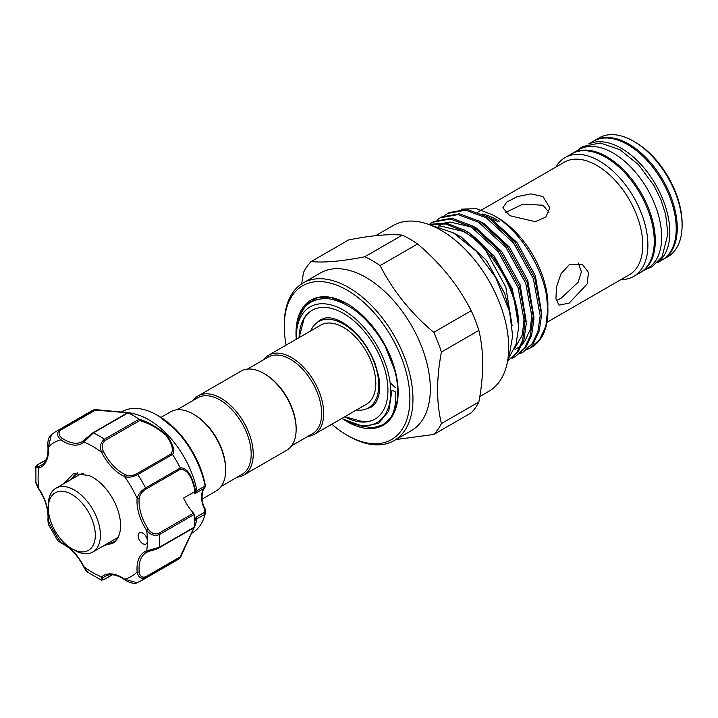 <?xml version="1.0" encoding="UTF-8"?>
<svg xmlns="http://www.w3.org/2000/svg" width="718" height="718" viewBox="0 0 718 718"><rect width="100%" height="100%" fill="white"/><g stroke="black" fill="none" stroke-linecap="round" stroke-linejoin="round"><path stroke-width="1.08" d="M310.706 330.917A49.838 28.774 60 0 1 318.586 321.565A49.838 28.774 60 0 1 343.5 324.033A49.838 28.774 60 0 1 376.061 367.957A49.838 28.774 60 0 1 368.424 407.887A49.838 28.774 60 0 1 356.388 410.041M374.733 404.046A49.838 28.774 60 0 1 372.759 405.383L368.424 407.887M263.596 359.781A45.683 26.378 60 0 1 268.568 355.239A45.683 26.378 60 0 1 303.777 367.481A45.683 26.378 60 0 1 323.71 413.451A45.683 26.378 60 0 1 314.251 434.363A45.683 26.378 60 0 1 307.834 436.4M268.568 355.239L320.659 325.164A45.683 26.378 60 0 1 355.868 337.406A45.683 26.378 60 0 1 375.81 383.376A45.683 26.378 60 0 1 366.342 404.288L314.251 434.363M247.414 369.124L268.272 357.079A44.238 25.543 60 0 1 302.359 368.935A44.238 25.543 60 0 1 321.673 413.451A44.238 25.543 60 0 1 312.51 433.708L291.652 445.743M193.115 400.473A45.683 26.378 60 0 1 198.096 395.932L240.997 371.161A45.683 26.378 60 0 1 263.838 373.423L264.852 374.015A44.238 25.543 60 0 1 296.139 428.197L296.139 429.373A45.683 26.378 60 0 1 286.67 450.285L243.779 475.056A45.683 26.378 60 0 1 237.353 477.093M263.838 373.423A45.683 26.378 60 0 1 296.139 429.373M198.096 395.932A45.683 26.378 60 0 1 233.296 408.165A45.683 26.378 60 0 1 253.239 454.144A45.683 26.378 60 0 1 243.779 475.056M176.933 409.816L197.791 397.772A44.238 25.543 60 0 1 231.887 409.619A44.238 25.543 60 0 1 251.192 454.144A44.238 25.543 60 0 1 242.029 474.392L221.171 486.436M160.913 417.4L170.516 411.854A45.683 26.378 60 0 1 193.357 414.115L194.381 414.708A44.238 25.543 60 0 1 225.658 468.881L225.658 470.066A45.683 26.378 60 0 1 216.199 490.977L202.135 499.091M193.357 414.115A45.683 26.378 60 0 1 225.658 470.066M132.139 413.227L137.138 414.699A70.059 40.45 60 0 1 167.886 435.162A70.059 40.45 60 0 1 196.929 490.672L205.42 485.871A1.445 0.628 -10.1 0 0 205.411 485.808L204.765 487.845A1.445 1.167 -134 0 1 204.585 487.989L194.731 493.733M205.079 485.844A70.059 40.45 -120 0 0 176.054 430.45A70.059 40.45 -120 0 0 157.098 415.148A70.059 40.45 -120 0 0 122.069 411.674L121.423 412.051M191.482 533.393L192.128 533.025A70.059 40.45 -120 0 0 205.079 514.267L196.965 518.719L195.673 523.996L194.524 522.354L196.095 517.122L196.929 518.89M204.783 508.829L205.447 510.489L205.079 514.267L204.136 512.481L204.585 509.188A21.666 12.511 60 0 1 204.585 487.989L205.42 485.871A67.591 39.023 -120 0 0 177.131 430.917A67.591 39.023 -120 0 0 158.84 416.153L157.098 415.148M148.034 551.684A35.388 20.436 -120 0 0 146.373 552.474A35.388 20.436 -120 0 0 139.184 571.788C139.768 576.267 141.949 577.927 145.745 576.769A1.445 0.835 60 0 1 145.566 577.837C141.06 579.255 138.26 577.281 137.147 571.914A36.833 21.271 60 0 1 146.669 550.877L159.396 547.269A1.445 0.835 -120 0 1 159.109 547.825L159.109 547.825A1.445 0.835 -120 0 1 158.804 547.888L148.33 551.577A1.445 1.176 -109.6 0 1 146.669 550.877A77.284 44.615 -120 0 0 147.396 541.049A6.498 3.752 -120 0 0 144.551 534.506A6.498 3.752 -120 0 0 139.543 532.765A6.498 3.752 -120 0 0 141.042 542.287A6.498 3.752 -120 0 0 146.05 544.029A6.498 3.752 -120 0 0 147.396 541.049A77.284 44.615 -120 0 0 146.669 530.387L148.33 529.256C151.247 533.375 154.738 534.704 158.804 533.232L193.537 513.182A1.445 0.835 60 0 1 194.129 514.492L159.396 534.542C154.612 536.355 150.367 534.964 146.669 530.387A36.833 21.271 60 0 1 137.147 498.355A77.284 44.615 -120 0 0 124.6 476.626A1.445 0.915 -65.5 0 1 125.515 474.795C129.043 476.169 132.794 475.81 136.761 473.718A1.445 0.835 60 0 1 137.515 474.167A1.445 0.835 60 0 1 137.775 474.508C133.126 477.021 128.737 477.73 124.6 476.626A36.833 21.271 60 0 1 111.9 467.167A36.833 21.271 60 0 1 101.615 452.358A77.284 44.615 -120 0 0 83.88 442.117A1.445 1.176 -130.4 0 1 84.105 440.322L92.532 433.098A1.445 0.835 60 0 1 92.739 432.873A1.445 0.835 60 0 1 93.367 432.891L83.88 442.117A36.833 21.271 60 0 1 60.895 439.838C56.794 436.194 56.489 432.774 59.98 429.588A85.945 49.623 60 0 0 55.905 431.527L90.63 411.477A85.945 49.623 60 0 1 94.614 409.574L127.607 412.599C133.566 413.46 133.763 413.559 128.208 412.895A85.945 49.623 60 0 1 139.005 419.132C148.114 421.852 157.305 427.165 166.576 435.09C173.038 443.796 175.039 450.294 172.589 454.593A85.945 49.623 60 0 1 180.227 467.813C187.254 467.723 192.388 475.621 195.646 491.498L196.929 490.672M132.085 413.218L128.082 412.85L93.367 432.891A85.945 49.623 60 0 1 104.388 439.254A1.445 0.835 60 0 1 104.684 439.515A1.445 0.835 60 0 1 105.223 440.421C101.911 443.203 101.319 446.892 103.437 451.487A35.388 20.436 -120 0 0 113.309 465.713A35.388 20.436 -120 0 0 125.515 474.795M136.761 473.718L171.162 453.866C173.747 449.746 172.042 443.553 166.046 435.27C157.143 427.802 148.339 422.911 139.615 420.569L139.005 419.132M171.162 453.866L172.491 454.458L137.775 474.508A85.945 49.623 60 0 1 145.566 487.998A1.445 0.835 60 0 1 145.745 489.272C141.949 491.659 139.768 494.729 139.184 498.471A35.388 20.436 -120 0 0 148.33 529.256M139.104 419.213L104.388 439.254C100.421 442.494 99.497 446.856 101.615 452.358L103.437 451.487M71.818 479.05A39.364 22.725 60 0 1 76.988 473.162M70.4 479.875L77.795 472.776M107.126 543.732L113.749 542.736M63.992 483.573L73.595 473.503L89.068 475.522A39.364 22.725 60 0 1 103.401 485.96A39.364 22.725 60 0 1 115.553 541.094L112.609 543.481L104.774 545.088M48.312 505.077A36.833 21.271 60 0 1 55.941 488.213A36.833 21.271 60 0 1 84.329 498.086A36.833 21.271 60 0 1 100.412 535.152A36.833 21.271 60 0 1 92.784 552.016A36.833 21.271 60 0 1 74.358 550.194L71.809 548.714A33.225 19.18 -120 0 0 95.306 535.152A33.225 19.18 -120 0 0 71.809 494.46A33.225 19.18 -120 0 0 48.312 508.03L48.312 505.077M83.602 473.44A36.833 21.271 -120 0 0 78.756 475.047L55.941 488.213M344.819 416.718L363.55 421.852A62.834 36.277 -120 0 0 375.128 419.025M296.292 339.237A66.81 38.575 60 0 1 296.265 337.451A66.81 38.575 60 0 1 343.5 310.176A66.81 38.575 60 0 1 390.745 392.001A66.81 38.575 60 0 1 343.5 419.276A66.81 38.575 60 0 1 341.974 418.361M296.265 337.451L296.265 334.857C297.378 309.395 308.327 297.369 329.095 298.76C350.546 302.933 369.24 318.729 385.171 346.148A71.755 41.429 60 0 1 397.745 392.001A71.755 41.429 60 0 1 390.771 417.607C394.685 410.974 396.318 402.439 395.69 392.001L391.974 390.269L388.716 411.226L378.521 423.351L363.155 426.429L343.5 419.276M433.762 434.462L471.223 412.832A106.892 61.712 -120 0 0 478.861 401.954C483.932 375.164 483.932 351.317 478.861 330.415A106.892 61.712 -120 0 0 471.223 310.714C458.299 285.414 440.412 263.165 417.562 243.967A106.892 61.712 -120 0 0 409.924 239.103A106.892 61.712 -120 0 0 402.277 235.136L364.816 256.766A106.892 61.712 60 0 1 372.462 260.733A106.892 61.712 60 0 1 380.109 265.597C393.024 290.889 410.911 313.138 433.762 332.344A106.892 61.712 60 0 1 441.408 352.044C436.338 378.79 436.338 402.636 441.408 423.584A106.892 61.712 60 0 1 433.762 434.462L395.896 439.56M284.256 326.394L284.256 324.626A91.007 52.54 60 0 1 303.113 282.973A91.007 52.54 60 0 1 348.607 287.478A91.007 52.54 60 0 1 408.057 367.67A91.007 52.54 60 0 1 394.11 440.592A91.007 52.54 60 0 1 348.607 436.086L347.081 435.198A88.835 51.292 -120 0 0 409.897 398.93A88.835 51.292 -120 0 0 347.081 290.126A88.835 51.292 -120 0 0 284.256 326.394A88.835 51.292 -120 0 0 286.141 345.098M394.11 440.592L411.477 430.567A91.007 52.54 -120 0 0 425.424 357.645A91.007 52.54 -120 0 0 365.974 277.453A91.007 52.54 -120 0 0 320.47 272.948L303.113 282.973M375.622 235.684L393.195 225.533A95.7 55.25 60 0 1 441.049 230.272A95.7 55.25 60 0 1 503.56 314.601A95.7 55.25 60 0 1 488.895 391.292L479.803 396.533M635.116 142.11L633.581 141.231L635.116 142.11A66.451 38.359 60 0 1 682.1 223.495L682.1 225.264A68.614 39.616 -120 0 0 633.581 141.231L633.581 141.231A68.614 39.616 -120 0 0 599.279 137.829L594.423 140.629A68.614 39.616 60 0 1 628.735 144.031A68.614 39.616 60 0 1 673.556 204.495A68.614 39.616 60 0 1 663.037 259.476A68.614 39.616 60 0 1 662.526 259.763M663.037 259.476L667.893 256.676A68.614 39.616 -120 0 0 682.1 225.264M569.195 264.754L582.513 264.502L588.455 272.481L587.171 283.978L569.195 303.086L559.035 305.159L555.911 298.814L556.531 286.922L560.946 273.881L569.195 264.754M542.934 196.517L549.808 207.852L545.877 217.042L535.278 221.665L509.735 215.678L502.86 207.852L506.8 202.027L517.391 196.606L530.871 193.887L542.934 196.517M578.259 262.985L581.365 271.826L578.169 282.228L560.991 298.347L556.226 300.591M505.409 212.573L522.722 204.19L542.934 205.213L548.992 212.304M555.885 167.052A68.614 39.616 60 0 1 565.057 157.583A68.614 39.616 60 0 1 599.368 160.985A68.614 39.616 60 0 1 644.19 221.449A68.614 39.616 60 0 1 633.671 276.43A68.614 39.616 60 0 1 620.882 279.643M565.057 157.583L571.447 153.903A68.614 39.616 60 0 1 605.75 157.296A68.614 39.616 60 0 1 650.571 217.76A68.614 39.616 60 0 1 640.052 272.741L633.671 276.43M512.122 325.766L505.804 286.994L485.377 249.918A78.908 45.557 60 0 1 518.62 327.237L516.071 344.281L509.215 357.214M470.99 226.7L498.247 251.803L518.037 287.541L524.867 324.446L522.569 340.458L516.754 352.709L507.653 361.064L518.154 351.901L523.96 339.65L526.267 323.639L519.428 286.742L499.647 250.995L472.39 225.892L451.766 218.227L433.905 221.422L432.505 222.23L450.374 219.035L470.99 226.7M437.163 219.843L440.17 217.805L458.03 214.61L478.655 222.275L505.912 247.378L525.693 283.125L532.532 320.022L530.225 336.033L524.418 348.284L515.246 356.684L511.997 358.291M515.246 356.684L525.818 347.476L531.625 335.225L533.932 319.214L527.093 282.318L507.312 246.57L480.046 221.467L459.43 213.802L441.561 216.998L440.17 217.805M444.828 215.427L447.826 213.381L465.695 210.186L486.31 217.85L513.567 242.962L533.357 278.701L540.187 315.597L537.89 331.617L532.074 343.859L522.901 352.269L519.653 353.866M522.901 352.269L533.474 343.06L539.281 330.81L541.587 314.789L534.748 277.893L514.968 242.154L487.71 217.042L467.095 209.378L449.226 212.582L447.826 213.381M547.852 308.049C547.161 274.141 521.421 230.684 493.293 215.176L497.224 217.446A71.683 41.384 60 0 1 547.915 305.24L546.003 289.309L547.915 311.136A78.908 45.557 60 0 0 547.852 308.049L545.904 325.909L539.739 339.443L530.566 347.844L527.317 349.451M547.915 311.136A78.908 45.557 60 0 1 531.571 347.261L530.566 347.844M429.714 224.501L445.788 223.962L463.325 231.124C470.775 235.558 478.125 241.822 485.377 249.918M518.62 327.237C519.85 292.899 493.445 246.983 464.725 230.316L445.959 222.921L429.104 224.429M429.508 224.267L432.505 222.23M657.661 262.429A68.614 39.616 -120 0 0 665.559 206.865A68.614 39.616 -120 0 0 621.33 148.303A68.614 39.616 -120 0 0 589.173 143.815M657.302 262.788L662.014 260.069A68.614 39.616 -120 0 0 672.533 205.079A68.614 39.616 -120 0 0 627.712 144.623A68.614 39.616 -120 0 0 593.4 141.222L588.688 143.941M640.564 272.445A68.614 39.616 -120 0 0 641.075 272.149A68.614 39.616 -120 0 0 651.594 217.168A68.614 39.616 -120 0 0 606.773 156.712A68.614 39.616 -120 0 0 572.461 153.311A68.614 39.616 -120 0 0 571.959 153.616M641.075 272.149L647.465 268.469A68.614 39.616 -120 0 0 657.975 213.488A68.614 39.616 -120 0 0 613.154 153.024A68.614 39.616 -120 0 0 578.852 149.622L572.461 153.311M347.781 304.1L346.175 303.202A71.145 41.079 60 0 1 347.458 303.92M296.265 339.255A72.222 41.698 60 0 1 347.081 303.696A72.222 41.698 60 0 1 398.149 392.154A72.222 41.698 60 0 1 347.081 421.637A72.222 41.698 60 0 1 341.947 418.379M299.451 316.252L306.344 304.342L317.15 297.871L330.863 297.476L346.22 303.211M312.294 310.194A62.834 36.277 -120 0 0 304.055 318.81L299.137 337.595M299.092 337.622A62.834 36.277 60 0 1 312.088 310.311A62.834 36.277 60 0 1 343.5 313.425A62.834 36.277 60 0 1 384.552 368.792A62.834 36.277 60 0 1 374.922 419.141A62.834 36.277 60 0 1 344.775 416.745M345.223 302.673L346.175 303.202M299.55 316.028L303.104 308.462M358.076 425.559L373.216 427.82L383.286 424.616A71.755 41.429 60 0 1 383.188 424.67M398.149 391.956A71.755 41.429 60 0 1 383.286 424.616M493.293 215.176L476.546 208.651L461.602 209.135M593.921 140.934A68.614 39.616 60 0 1 594.423 140.629M331.824 424.221A88.835 51.292 -120 0 0 347.072 435.198A88.835 51.292 -120 0 0 347.081 435.198L348.607 436.086M364.816 256.766C341.965 261.28 324.078 262.878 311.163 261.558A106.892 61.712 60 0 0 303.517 272.436L301.659 283.861M391.436 383.888A95.7 55.25 -120 0 0 392.019 384.471M392.19 384.642A95.7 55.25 -120 0 0 395.268 387.558M311.163 261.558L348.625 239.929C371.466 235.414 389.353 233.817 402.277 235.136M433.762 332.344L471.223 310.714M417.562 243.967L380.109 265.597M441.408 423.584L478.861 401.954M478.861 330.415L441.408 352.044M390.771 417.607L383.089 424.733M395.708 372.75L385.171 346.148M48.312 508.03A33.225 19.18 -120 0 0 71.809 548.714M92.784 552.016L115.589 538.85A36.833 21.271 -120 0 0 118.533 536.49M126.924 413.236L128.082 412.85L126.924 413.236C132.417 413.712 132.417 413.532 126.924 412.697L95.377 410.113L94.695 409.538L59.98 429.588A1.445 0.835 60 0 1 60.985 429.974C58.086 432.676 58.436 435.395 62.017 438.142A1.445 0.745 -55 0 0 60.895 439.838A77.284 44.615 -120 0 0 48.348 447.081A1.445 0.745 175 0 1 47.926 446.623C47.496 440.825 48.662 436.822 51.436 434.605L48.348 447.081A36.833 21.271 60 0 1 38.826 468.127A77.284 44.615 -120 0 0 38.826 488.617L38.646 488.823C36.627 485.296 35.72 483.097 35.918 482.227L38.826 488.617A36.833 21.271 60 0 1 48.348 520.649A77.284 44.615 -120 0 0 60.895 542.377A1.445 0.915 114.5 0 0 61.317 543.104L57.709 540.609L60.895 542.377A36.833 21.271 60 0 1 83.88 566.646L87.955 572.354L100.969 579.893L101.615 576.886A36.833 21.271 60 0 1 124.6 579.166A1.445 0.745 125 0 0 124.797 579.758C128.935 582.756 135.002 584.192 136.941 582.738L124.6 579.166A77.284 44.615 -120 0 0 137.147 571.914A1.445 0.745 175 0 0 139.184 571.788M38.431 464.349A1.445 0.835 60 0 1 38.646 464.097C36.133 466.063 35.218 467.095 35.9 467.185L38.826 468.127A1.445 1.176 -109.6 0 1 39.203 466.251A35.388 20.436 -120 0 0 41.159 465.345C46.203 462.401 48.465 456.154 47.926 446.623M46.069 459.816L38.646 464.097A1.445 0.835 60 0 1 38.943 464.034C36.142 466.233 36.232 466.969 39.203 466.251M48.348 520.649A1.445 0.915 -174.5 0 1 47.926 519.922L48.285 524.293L48.348 520.649M61.317 543.104C70.211 547.43 77.643 555.301 83.602 566.699L83.88 566.646A77.284 44.615 -120 0 0 101.615 576.886A1.445 1.176 49.6 0 0 103.437 577.496C101.319 579.704 101.92 580.153 105.223 578.825A1.445 0.835 60 0 1 105.016 579.049L105.016 579.049A1.445 0.835 60 0 1 104.684 579.121M115.553 541.094L102.252 546.551M139.184 498.471A1.445 0.915 5.5 0 1 137.147 498.355C138.26 494.217 141.069 490.762 145.566 487.998L180.29 467.956L180.137 469.41L145.745 489.272M131.089 413.424L128.082 412.85M60.985 429.974L95.377 410.113L94.614 409.574M145.745 576.769L180.137 556.917L180.29 557.796L145.566 577.837A85.945 49.623 60 0 1 141.85 580.395L136.941 582.738M193.95 527.676L180.137 556.917L180.227 557.85A85.945 49.623 60 0 1 176.574 560.345L141.85 580.395M194.12 527.299L195.072 524.885A1.445 1.409 19.7 0 0 195.637 524.095C194.452 527.676 185.19 545.851 180.227 557.85M194.255 525.361L195.233 524.589A1.445 1.14 16 0 0 195.664 524.032L180.353 557.698M195.646 491.498L195.072 491.435C192.047 476.348 187.066 469.007 180.137 469.41M195.673 523.978L195.673 523.996A1.445 1.14 16 0 1 195.664 524.032L196.938 518.881M195.233 524.589L194.363 522.444M194.129 514.492A85.945 49.623 60 0 1 194.129 527.218A1.445 0.835 60 0 1 193.833 527.775A1.445 0.835 60 0 1 193.537 527.838M193.537 513.182A35.388 20.436 60 0 1 183.611 498.059L195.072 491.435L195.233 492.018L195.673 491.713L194.524 493.822L195.233 492.018M196.965 490.924L196.095 492.638M205.115 486.212L204.136 487.998M205.42 510.606L204.585 509.188L205.07 508.802C199.568 499.513 202.988 487.657 204.765 487.845A1.445 1.167 -134 0 0 204.917 487.666M318.586 321.565L322.929 319.061A49.838 28.774 60 0 1 325.075 318.02M477.784 212.142L564.312 162.187A65.006 37.533 60 0 1 596.811 165.409A65.006 37.533 60 0 1 639.28 222.688A65.006 37.533 60 0 1 629.309 274.779L546.981 322.31M498.516 220.722A65.006 37.533 60 0 1 499.782 221.431M497.224 219.959A68.614 39.616 -120 0 0 482.11 214.018M487.064 216.665L491.722 219.223L517.041 242.603L535.395 275.874L541.605 312.931M479.4 221.081L484.067 223.639L509.376 247.028L527.739 280.298L533.941 317.356M471.744 225.506L476.402 228.064L501.72 251.444L520.074 284.723L526.285 321.781M464.079 229.931L468.746 232.488L494.056 255.868L512.419 289.148L518.62 326.205M454.153 233.287L461.082 236.913L486.4 260.293L504.754 293.563L510.031 313.524M62.017 438.142A35.388 20.436 -120 0 0 82.346 441.57L92.739 432.873L127.266 412.94M82.346 441.57A35.388 20.436 -120 0 0 83.853 440.529M124.797 579.758C116.801 574.526 110.267 573.359 105.196 576.258A35.388 20.436 -120 0 0 103.437 577.496M105.223 578.825L112.277 574.759M139.615 420.569L105.223 440.421M45.997 459.96L38.943 464.034M158.804 533.232A1.445 0.835 -120 0 1 159.396 534.542A85.945 49.623 60 0 1 159.396 547.269L194.129 527.218M196.095 517.122L204.136 512.481M366.701 408.748L371.08 407.187C374.132 405.553 376.492 402.313 378.153 397.476C379.975 391.849 380.145 384.812 378.673 376.385L375.11 363.667C367.562 344.891 356.729 331.151 342.585 322.436C335.961 318.783 330.334 317.275 325.712 317.93L320.524 319.618L316.979 322.624M158.84 416.153L177.184 430.953C191.975 447.072 201.39 465.363 205.411 485.808M428.458 224.366L453.435 232.874L476.447 251.399L495.591 277.283L509.511 311.352L512.661 335.782L508.676 358.641L507.536 361.334M487.971 217.123L497.969 221.611M645.796 269.429L652.106 266.746L662.104 256.694L667.919 233.924L665.604 214.296L660.928 199.783L654.035 185.648L638.508 164.673L619.948 149.721L600.239 142.972L582.522 146.544L577.182 150.592M468.324 234.391L462.975 231.349L442.297 226.466L439.901 226.771M514.259 349.056L522.309 334.992L524.526 315.265M475.98 229.966L470.218 226.726L450.159 222.033L445.393 222.831M443.257 223.531L438.222 226.26M515.327 349.397L520.622 345.843M522.399 344.137L524.804 341.247L530.342 329.266L532.182 310.84M35.9 467.185L35.918 482.227M100.969 579.893C100.78 580.512 102.127 580.234 105.016 579.049L112.439 574.768M83.602 566.699C85.478 570.038 86.923 571.923 87.955 572.354M38.646 488.823C45.539 499.683 48.636 510.049 47.926 519.922M55.905 431.527L51.427 434.605M57.709 540.609L48.294 524.293M193.833 527.775L159.109 547.825C154.478 550.239 152.449 550.159 148.177 551.648L146.373 552.474M132.094 413.218L94.812 409.529M205.438 510.498L205.115 514.079"/></g></svg>
